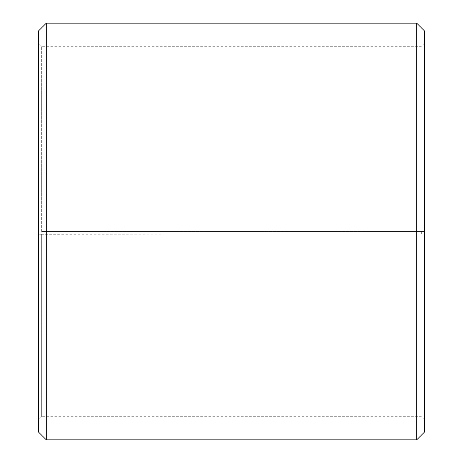 <?xml version="1.0" encoding="UTF-8"?>
<svg xmlns="http://www.w3.org/2000/svg" width="463" height="463" viewBox="0 0 463 463"><rect width="100%" height="100%" fill="white"/><g stroke="black" fill="none" stroke-linecap="round" stroke-linejoin="round"><path stroke-width="0.35" stroke-dasharray="2.31 1.74" d="M41.67 231.5L424.415 231.5L41.67 231.5L41.67 46.3L41.67 416.7L41.67 234.729L38.585 234.787L46.3 235.135L424.415 235.001L41.67 234.729M421.33 231.5L421.33 234.729M424.415 30.865L424.415 234.787M416.7 231.5L416.7 23.15M46.3 231.5L46.3 23.15M424.415 419.785L421.33 416.7L41.67 416.7L38.585 419.785L38.585 30.865M38.585 419.785L38.585 234.787M38.585 432.135L38.585 235.001M46.3 439.85L46.3 235.135M416.7 439.85L416.7 235.135M424.415 432.135L424.415 235.001M424.415 43.215L421.33 46.3L41.67 46.3L38.585 43.215"/><path stroke-width="0.69" d="M424.415 30.865L424.415 432.135L416.7 439.85L416.7 23.15L424.415 30.865M46.3 439.85L38.585 432.135L38.585 30.865L46.3 23.15L46.3 439.85L416.7 439.85M46.3 23.15L416.7 23.15"/></g></svg>
